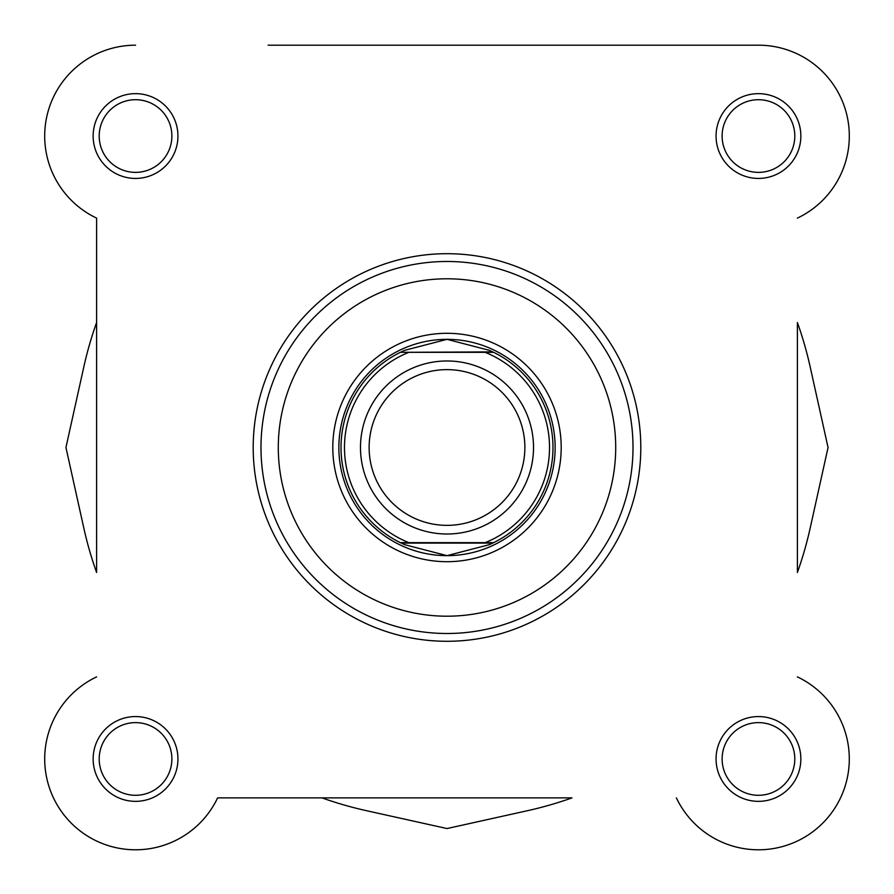 <?xml version="1.0" encoding="UTF-8"?>
<svg xmlns="http://www.w3.org/2000/svg" width="894" height="894" viewBox="0 0 894 894"><rect width="100%" height="100%" fill="white"/><g stroke="black" fill="none" stroke-linecap="round" stroke-linejoin="round"><path stroke-width="1.34" d="M797.392 322.499A372.016 372.016 0 0 1 810.199 366.976L828.056 447.492L810.199 528.019A372.016 372.016 0 0 1 797.392 572.495L797.392 322.499M572.004 797.884A372.016 372.016 0 0 1 527.516 810.69L447 828.548L366.484 810.69A372.016 372.016 0 0 1 321.996 797.884L217.622 797.884A90.842 90.842 0 0 1 71.308 823.184A90.842 90.842 0 0 1 96.608 676.881A90.842 90.842 0 0 0 115.583 847.579A90.842 90.842 0 0 0 217.622 797.884L572.004 797.884M96.608 572.495A372.016 372.016 0 0 1 83.801 528.019L65.944 447.492L83.801 366.976A372.016 372.016 0 0 1 96.608 322.499L96.608 218.114A90.842 90.842 0 0 1 135.542 45.192A90.842 90.842 0 0 0 96.608 218.114L96.608 572.495M797.392 218.114A90.842 90.842 0 0 0 758.458 45.192L409.586 45.192M268.133 45.192L758.458 45.192M93.144 136.033A42.398 42.398 0 0 1 135.542 93.646A42.398 42.398 0 0 1 177.94 136.033A42.398 42.398 0 0 1 135.542 178.431A42.398 42.398 0 0 1 93.144 136.033M171.883 136.033A36.341 36.341 0 0 0 135.542 99.703A36.341 36.341 0 0 0 99.2 136.033A36.341 36.341 0 0 0 135.542 172.374A36.341 36.341 0 0 0 171.883 136.033M93.144 758.95A42.398 42.398 0 0 1 135.542 716.563A42.398 42.398 0 0 1 177.94 758.95A42.398 42.398 0 0 1 135.542 801.348A42.398 42.398 0 0 1 93.144 758.95M171.883 758.95A36.341 36.341 0 0 0 135.542 722.62A36.341 36.341 0 0 0 99.2 758.95A36.341 36.341 0 0 0 135.542 795.291A36.341 36.341 0 0 0 171.883 758.95M716.06 758.95A42.398 42.398 0 0 1 758.458 716.563A42.398 42.398 0 0 1 800.856 758.95A42.398 42.398 0 0 1 758.458 801.348A42.398 42.398 0 0 1 716.06 758.95M794.8 758.95A36.341 36.341 0 0 0 758.458 722.62A36.341 36.341 0 0 0 722.117 758.95A36.341 36.341 0 0 0 758.458 795.291A36.341 36.341 0 0 0 794.8 758.95M716.06 136.033A42.398 42.398 0 0 1 758.458 93.646A42.398 42.398 0 0 1 800.856 136.033A42.398 42.398 0 0 1 758.458 178.431A42.398 42.398 0 0 1 716.06 136.033M794.8 136.033A36.341 36.341 0 0 0 758.458 99.703A36.341 36.341 0 0 0 722.117 136.033A36.341 36.341 0 0 0 758.458 172.374A36.341 36.341 0 0 0 794.8 136.033M332.803 447.492A114.197 114.197 0 0 1 447 333.294A114.197 114.197 0 0 1 561.197 447.492A114.197 114.197 0 0 1 447 561.7A114.197 114.197 0 0 1 332.803 447.492M633.008 447.492A186.008 186.008 0 0 1 447 633.5A186.008 186.008 0 0 1 260.992 447.492A186.008 186.008 0 0 0 447 633.5A186.008 186.008 0 0 0 633.008 447.492A186.008 186.008 0 0 0 447 261.484A186.008 186.008 0 0 0 260.992 447.492M640.797 447.492A193.797 193.797 0 0 1 447 641.289A193.797 193.797 0 0 1 253.203 447.492A193.797 193.797 0 0 0 447 641.289A193.797 193.797 0 0 0 640.797 447.492A193.797 193.797 0 0 0 447 253.695A193.797 193.797 0 0 0 253.203 447.492M676.378 797.884A90.842 90.842 0 0 0 822.692 823.184A90.842 90.842 0 0 0 797.392 676.881M492.672 352.325L485.129 352.325L493.644 352.325L489.219 350.292L447 339.351A108.14 108.14 0 0 0 338.86 447.492A108.14 108.14 0 0 0 447 555.643A108.14 108.14 0 0 0 555.14 447.492M447 534.009A86.517 86.517 0 0 1 360.483 447.492A86.517 86.517 0 0 1 447 360.975A86.517 86.517 0 0 1 533.517 447.492A86.517 86.517 0 0 1 447 534.009M447 369.624A77.867 77.867 0 0 0 369.133 447.492A77.867 77.867 0 0 0 447 525.359A77.867 77.867 0 0 0 524.867 447.492A77.867 77.867 0 0 0 447 369.624M493.644 352.325A105.984 105.984 0 0 1 493.644 542.658L485.129 542.658A102.519 102.519 0 0 0 485.129 352.325L408.871 352.325A102.519 102.519 0 0 0 408.871 542.658L401.328 542.658M402.188 543.541A105.984 105.984 0 0 0 404.781 544.703L447 555.643L489.219 544.703L493.644 542.658L400.356 542.658A105.984 105.984 0 0 1 400.356 352.325L492.75 351.89M447 555.643A108.14 108.14 0 0 0 555.14 447.492A108.14 108.14 0 0 0 447 339.351L404.781 350.292L401.25 351.89M404.781 544.703L400.356 542.658M492.75 543.094L401.25 543.094M404.781 350.292A105.984 105.984 0 0 0 402.188 351.454M489.219 544.703A105.984 105.984 0 0 0 491.812 543.541M491.812 351.454A105.984 105.984 0 0 0 489.219 350.292M278.291 447.492A168.709 168.709 0 0 0 447 616.201A168.709 168.709 0 0 0 615.709 447.492A168.709 168.709 0 0 0 447 278.783A168.709 168.709 0 0 0 278.291 447.492"/></g></svg>
